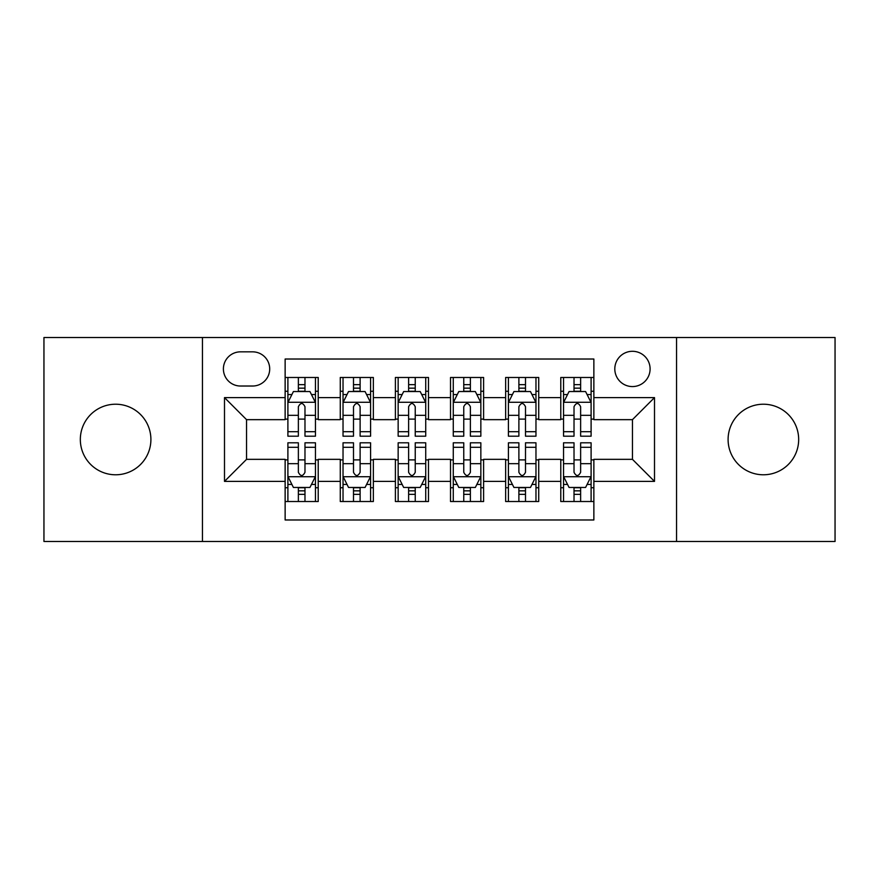 <?xml version="1.0" encoding="UTF-8"?>
<svg xmlns="http://www.w3.org/2000/svg" width="879" height="879" viewBox="0 0 879 879"><rect width="100%" height="100%" fill="white"/><g stroke="black" fill="none" stroke-linecap="round" stroke-linejoin="round"><path stroke-width="1.32" d="M763.379 404.219A35.281 35.281 0 0 0 728.098 439.5A35.281 35.281 0 0 0 763.379 474.781A35.281 35.281 0 0 0 798.67 439.5A35.281 35.281 0 0 0 763.379 404.219M115.621 404.219A35.281 35.281 0 0 0 80.33 439.5A35.281 35.281 0 0 0 115.621 474.781A35.281 35.281 0 0 0 150.902 439.5A35.281 35.281 0 0 0 115.621 404.219M632.451 351.292A17.646 17.646 0 0 0 614.806 368.938A17.646 17.646 0 0 0 632.451 386.573A17.646 17.646 0 0 0 650.097 368.938A17.646 17.646 0 0 0 632.451 351.292M676.555 541.486L835.05 541.486L835.05 337.514L676.555 337.514L676.555 541.486L202.445 541.486L202.445 337.514L43.95 337.514L43.95 541.486L202.445 541.486M593.863 377.476L560.78 377.476L560.78 397.605L538.728 397.605L538.728 419.657L560.78 419.657L560.78 397.605M538.728 397.605L538.728 377.476L505.656 377.476L505.656 397.605L483.604 397.605L483.604 419.657L505.656 419.657L505.656 397.605M483.604 397.605L483.604 377.476L450.52 377.476L450.52 397.605L428.48 397.605L428.48 419.657L450.52 419.657L450.52 397.605M428.48 397.605L428.48 377.476L395.396 377.476L395.396 397.605L373.344 397.605L373.344 419.657L395.396 419.657L395.396 397.605M373.344 397.605L373.344 377.476L340.272 377.476L340.272 419.657L318.22 419.657L318.22 377.476L285.137 377.476M285.137 501.524L318.22 501.524L318.22 459.343L340.272 459.343L340.272 501.524L373.344 501.524L373.344 459.343L395.396 459.343L395.396 481.395L373.344 481.395M395.396 481.395L395.396 501.524L428.48 501.524L428.48 459.343L450.52 459.343L450.52 481.395L428.48 481.395M450.52 481.395L450.52 501.524L483.604 501.524L483.604 459.343L505.656 459.343L505.656 481.395L483.604 481.395M505.656 481.395L505.656 501.524L538.728 501.524L538.728 459.343L560.78 459.343L560.78 481.395L538.728 481.395M240.483 386.024L252.614 386.024A17.086 17.086 0 0 0 269.699 368.938A17.086 17.086 0 0 0 252.614 351.842L240.483 351.842A17.086 17.086 0 0 0 223.398 368.938A17.086 17.086 0 0 0 240.483 386.024M676.555 337.514L202.445 337.514M593.863 397.605L593.863 359.017L285.137 359.017L285.137 419.657L246.549 419.657L246.549 459.343L285.137 459.343L285.137 519.983L593.863 519.983L593.863 459.343L632.451 459.343L632.451 419.657L593.863 419.657L593.863 397.605L654.503 397.605L654.503 481.395L593.863 481.395M285.137 481.395L224.497 481.395L224.497 397.605L285.137 397.605M560.78 481.395L560.78 501.524L593.863 501.524M285.137 391.265L287.894 391.265M298.366 391.265L304.98 391.265M315.462 391.265L318.22 391.265M285.137 419.107L287.894 419.107M298.366 419.107L304.98 419.107M315.462 419.107L318.22 419.107M285.137 459.893L287.894 459.893M298.366 459.893L304.98 459.893M315.462 459.893L318.22 459.893M285.137 487.735L287.894 487.735M298.366 487.735L304.98 487.735M315.462 487.735L318.22 487.735M340.272 419.107L343.03 419.107M353.501 419.107L360.115 419.107M370.586 419.107L373.344 419.107M340.272 391.265L343.03 391.265M353.501 391.265L360.115 391.265M370.586 391.265L373.344 391.265M340.272 459.893L343.03 459.893M353.501 459.893L360.115 459.893M370.586 459.893L373.344 459.893M340.272 487.735L343.03 487.735M353.501 487.735L360.115 487.735M370.586 487.735L373.344 487.735M395.396 459.893L398.154 459.893M408.625 459.893L415.24 459.893M425.722 459.893L428.48 459.893M395.396 487.735L398.154 487.735M408.625 487.735L415.24 487.735M425.722 487.735L428.48 487.735M395.396 391.265L398.154 391.265M408.625 391.265L415.24 391.265M425.722 391.265L428.48 391.265M395.396 419.107L398.154 419.107M408.625 419.107L415.24 419.107M425.722 419.107L428.48 419.107M450.52 459.893L453.278 459.893M463.76 459.893L470.375 459.893M480.846 459.893L483.604 459.893M450.52 487.735L453.278 487.735M463.76 487.735L470.375 487.735M480.846 487.735L483.604 487.735M450.52 391.265L453.278 391.265M463.76 391.265L470.375 391.265M480.846 391.265L483.604 391.265M450.52 419.107L453.278 419.107M463.76 419.107L470.375 419.107M480.846 419.107L483.604 419.107M505.656 459.893L508.414 459.893M518.885 459.893L525.499 459.893M535.97 459.893L538.728 459.893M505.656 487.735L508.414 487.735M518.885 487.735L525.499 487.735M535.97 487.735L538.728 487.735M505.656 391.265L508.414 391.265M518.885 391.265L525.499 391.265M535.97 391.265L538.728 391.265M505.656 419.107L508.414 419.107M518.885 419.107L525.499 419.107M535.97 419.107L538.728 419.107M560.78 459.893L563.538 459.893M574.02 459.893L580.634 459.893M591.106 459.893L593.863 459.893M560.78 487.735L563.538 487.735M574.02 487.735L580.634 487.735M591.106 487.735L593.863 487.735M560.78 391.265L563.538 391.265M574.02 391.265L580.634 391.265M591.106 391.265L593.863 391.265M560.78 419.107L563.538 419.107M574.02 419.107L580.634 419.107M591.106 419.107L593.863 419.107M246.549 419.657L224.497 397.605M246.549 459.343L224.497 481.395M654.503 397.605L632.451 419.657M654.503 481.395L632.451 459.343M304.98 384.65L298.366 384.65M315.462 431.699L304.98 431.699L304.98 436.193L315.462 436.193L315.462 402.56L309.946 391.54L293.41 391.54L287.894 402.56L287.894 436.193L298.366 436.193L298.366 431.699L287.894 431.699M287.894 402.56L287.894 377.476M315.462 402.56L315.462 377.476M298.366 391.54L298.366 377.476M304.98 377.476L304.98 391.54M304.98 431.699L304.98 406.702C302.783 402.45 300.574 402.45 298.366 406.702L298.366 431.699M298.366 494.35L304.98 494.35M287.894 447.301L298.366 447.301L298.366 442.807L287.894 442.807L287.894 476.44L293.41 487.46L309.946 487.46L315.462 476.44L315.462 442.807L304.98 442.807L304.98 447.301L315.462 447.301M315.462 476.44L315.462 501.524M287.894 476.44L287.894 501.524M304.98 487.46L304.98 501.524M298.366 501.524L298.366 487.46M298.366 447.301L298.366 472.298C300.574 476.55 302.783 476.55 304.98 472.298L304.98 447.301M360.115 384.65L353.501 384.65M370.586 431.699L360.115 431.699L360.115 436.193L370.586 436.193L370.586 402.56L365.071 391.54L348.534 391.54L343.03 402.56L343.03 436.193L353.501 436.193L353.501 431.699L343.03 431.699M343.03 402.56L343.03 377.476M370.586 402.56L370.586 377.476M353.501 391.54L353.501 377.476M360.115 377.476L360.115 391.54M360.115 431.699L360.115 406.702C357.907 402.45 355.709 402.45 353.501 406.702L353.501 431.699M415.24 384.65L408.625 384.65M425.722 431.699L415.24 431.699L415.24 436.193L425.722 436.193L425.722 402.56L420.206 391.54L403.67 391.54L398.154 402.56L398.154 436.193L408.625 436.193L408.625 431.699L398.154 431.699M398.154 402.56L398.154 377.476M425.722 402.56L425.722 377.476M408.625 391.54L408.625 377.476M415.24 377.476L415.24 391.54M415.24 431.699L415.24 406.702C413.042 402.45 410.834 402.45 408.625 406.702L408.625 431.699M470.375 384.65L463.76 384.65M480.846 431.699L470.375 431.699L470.375 436.193L480.846 436.193L480.846 402.56L475.33 391.54L458.794 391.54L453.278 402.56L453.278 436.193L463.76 436.193L463.76 431.699L453.278 431.699M453.278 402.56L453.278 377.476M480.846 402.56L480.846 377.476M463.76 391.54L463.76 377.476M470.375 377.476L470.375 391.54M470.375 431.699L470.375 406.702C468.166 402.45 465.969 402.45 463.76 406.702L463.76 431.699M525.499 384.65L518.885 384.65M535.97 431.699L525.499 431.699L525.499 436.193L535.97 436.193L535.97 402.56L530.466 391.54L513.929 391.54L508.414 402.56L508.414 436.193L518.885 436.193L518.885 431.699L508.414 431.699M508.414 402.56L508.414 377.476M535.97 402.56L535.97 377.476M518.885 391.54L518.885 377.476M525.499 377.476L525.499 391.54M525.499 431.699L525.499 406.702C523.302 402.45 521.093 402.45 518.885 406.702L518.885 431.699M353.501 494.35L360.115 494.35M343.03 447.301L353.501 447.301L353.501 442.807L343.03 442.807L343.03 476.44L348.534 487.46L365.071 487.46L370.586 476.44L370.586 442.807L360.115 442.807L360.115 447.301L370.586 447.301M370.586 476.44L370.586 501.524M343.03 476.44L343.03 501.524M360.115 487.46L360.115 501.524M353.501 501.524L353.501 487.46M353.501 447.301L353.501 472.298C355.698 476.55 357.907 476.55 360.115 472.298L360.115 447.301M408.625 494.35L415.24 494.35M398.154 447.301L408.625 447.301L408.625 442.807L398.154 442.807L398.154 476.44L403.67 487.46L420.206 487.46L425.722 476.44L425.722 442.807L415.24 442.807L415.24 447.301L425.722 447.301M425.722 476.44L425.722 501.524M398.154 476.44L398.154 501.524M415.24 487.46L415.24 501.524M408.625 501.524L408.625 487.46M408.625 447.301L408.625 472.298C410.834 476.55 413.031 476.55 415.24 472.298L415.24 447.301M463.76 494.35L470.375 494.35M453.278 447.301L463.76 447.301L463.76 442.807L453.278 442.807L453.278 476.44L458.794 487.46L475.33 487.46L480.846 476.44L480.846 442.807L470.375 442.807L470.375 447.301L480.846 447.301M480.846 476.44L480.846 501.524M453.278 476.44L453.278 501.524M470.375 487.46L470.375 501.524M463.76 501.524L463.76 487.46M463.76 447.301L463.76 472.298C465.958 476.55 468.166 476.55 470.375 472.298L470.375 447.301M518.885 494.35L525.499 494.35M508.414 447.301L518.885 447.301L518.885 442.807L508.414 442.807L508.414 476.44L513.929 487.46L530.466 487.46L535.97 476.44L535.97 442.807L525.499 442.807L525.499 447.301L535.97 447.301M535.97 476.44L535.97 501.524M508.414 476.44L508.414 501.524M525.499 487.46L525.499 501.524M518.885 501.524L518.885 487.46M518.885 447.301L518.885 472.298C521.093 476.55 523.291 476.55 525.499 472.298L525.499 447.301M580.634 384.65L574.02 384.65M591.106 431.699L580.634 431.699L580.634 436.193L591.106 436.193L591.106 402.56L585.59 391.54L569.054 391.54L563.538 402.56L563.538 436.193L574.02 436.193L574.02 431.699L563.538 431.699M563.538 402.56L563.538 377.476M591.106 402.56L591.106 377.476M574.02 391.54L574.02 377.476M580.634 377.476L580.634 391.54M580.634 431.699L580.634 406.702C578.426 402.45 576.217 402.45 574.02 406.702L574.02 431.699M574.02 494.35L580.634 494.35M563.538 447.301L574.02 447.301L574.02 442.807L563.538 442.807L563.538 476.44L569.054 487.46L585.59 487.46L591.106 476.44L591.106 442.807L580.634 442.807L580.634 447.301L591.106 447.301M591.106 476.44L591.106 501.524M563.538 476.44L563.538 501.524M580.634 487.46L580.634 501.524M574.02 501.524L574.02 487.46M574.02 447.301L574.02 472.298C576.217 476.55 578.426 476.55 580.634 472.298L580.634 447.301M340.272 481.395L318.22 481.395M340.272 397.605L318.22 397.605M315.319 402.285L288.037 402.285M287.894 394.572L291.894 394.572M311.463 394.572L315.462 394.572M298.366 415.338L287.894 415.338M315.462 415.338L304.98 415.338M304.98 388.155L298.366 388.155M288.037 476.715L315.319 476.715M315.462 484.428L311.463 484.428M291.894 484.428L287.894 484.428M304.98 463.662L315.462 463.662M287.894 463.662L298.366 463.662M298.366 490.845L304.98 490.845M370.455 402.285L343.162 402.285M343.03 394.572L347.018 394.572M366.598 394.572L370.586 394.572M353.501 415.338L343.03 415.338M370.586 415.338L360.115 415.338M360.115 388.155L353.501 388.155M425.579 402.285L398.286 402.285M398.154 394.572L402.153 394.572M421.722 394.572L425.722 394.572M408.625 415.338L398.154 415.338M425.722 415.338L415.24 415.338M415.24 388.155L408.625 388.155M480.714 402.285L453.421 402.285M453.278 394.572L457.278 394.572M476.847 394.572L480.846 394.572M463.76 415.338L453.278 415.338M480.846 415.338L470.375 415.338M470.375 388.155L463.76 388.155M535.838 402.285L508.545 402.285M508.414 394.572L512.402 394.572M531.982 394.572L535.97 394.572M518.885 415.338L508.414 415.338M535.97 415.338L525.499 415.338M525.499 388.155L518.885 388.155M343.162 476.715L370.455 476.715M370.586 484.428L366.598 484.428M347.018 484.428L343.03 484.428M360.115 463.662L370.586 463.662M343.03 463.662L353.501 463.662M353.501 490.845L360.115 490.845M398.286 476.715L425.579 476.715M425.722 484.428L421.722 484.428M402.153 484.428L398.154 484.428M415.24 463.662L425.722 463.662M398.154 463.662L408.625 463.662M408.625 490.845L415.24 490.845M453.421 476.715L480.714 476.715M480.846 484.428L476.847 484.428M457.278 484.428L453.278 484.428M470.375 463.662L480.846 463.662M453.278 463.662L463.76 463.662M463.76 490.845L470.375 490.845M508.545 476.715L535.838 476.715M535.97 484.428L531.982 484.428M512.402 484.428L508.414 484.428M525.499 463.662L535.97 463.662M508.414 463.662L518.885 463.662M518.885 490.845L525.499 490.845M590.963 402.285L563.681 402.285M563.538 394.572L567.537 394.572M587.106 394.572L591.106 394.572M574.02 415.338L563.538 415.338M591.106 415.338L580.634 415.338M580.634 388.155L574.02 388.155M563.681 476.715L590.963 476.715M591.106 484.428L587.106 484.428M567.537 484.428L563.538 484.428M580.634 463.662L591.106 463.662M563.538 463.662L574.02 463.662M574.02 490.845L580.634 490.845"/></g></svg>
